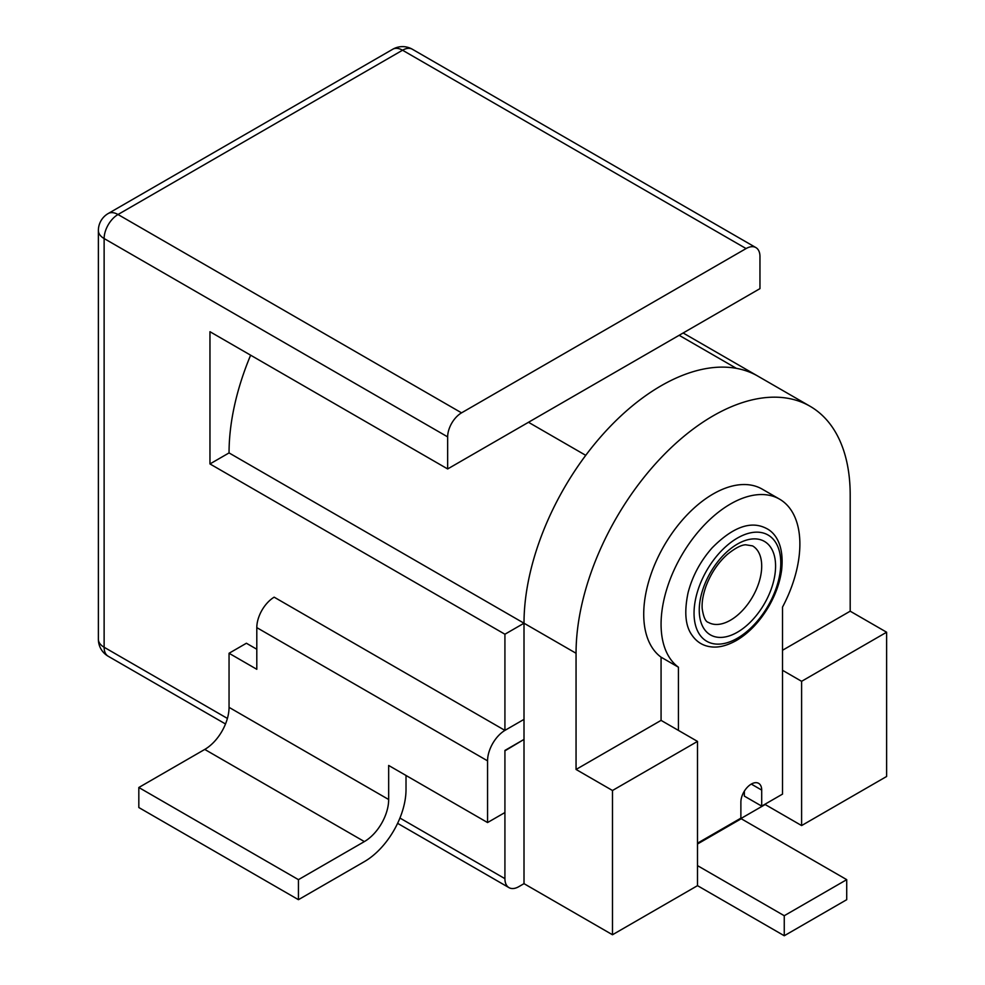 <?xml version="1.0" encoding="UTF-8"?>
<svg xmlns="http://www.w3.org/2000/svg" width="985" height="985" viewBox="0 0 985 985"><rect width="100%" height="100%" fill="white"/><g stroke="black" fill="none" stroke-linecap="round" stroke-linejoin="round"><path stroke-width="1.48" d="M759.964 256.58L759.964 288.63L528.489 422.282L447.658 468.946L447.658 436.884A19.626 11.327 -60 0 1 461.546 412.85L746.088 248.565A19.626 11.327 -60 0 1 755.901 247.592A19.626 11.327 -60 0 1 759.964 256.58M504.923 750.435L504.923 878.657A19.626 11.327 120 0 0 508.986 887.633A19.626 11.327 120 0 0 518.799 886.66L524.008 883.656L524.008 623.21L504.923 634.229L504.923 730.39L524.008 719.37L505.268 730.193A25.031 14.455 120 0 0 487.563 760.851L487.563 822.549L504.923 812.539L504.923 750.829L524.008 739.415L504.923 750.435M528.489 422.282L585.743 455.341A193.848 111.921 120 0 0 524.008 623.21A193.848 111.921 -60 0 1 608.619 428.13A193.848 111.921 -60 0 1 757.994 376.196A193.848 111.921 120 0 0 736.398 368.353L679.145 335.294M250.633 355.191A193.848 111.921 120 0 0 229.049 452.915L209.965 463.935L209.965 331.711L447.658 468.946M229.049 452.915L576.053 653.264A193.848 111.921 -60 0 1 660.664 458.185A193.848 111.921 -60 0 1 810.039 406.251A193.848 111.921 -60 0 1 850.19 494.987L850.19 611.192L782.521 650.26M209.965 463.935L504.923 634.229M256.802 649.25L246.398 643.242L229.049 653.264L256.802 669.295L256.802 627.617A25.031 14.455 120 0 1 274.162 597.169L504.923 730.39M886.623 632.222L801.605 681.312L801.605 825.565L886.623 776.476L886.623 632.222L850.19 611.192M801.605 825.565L765.173 804.523L740.991 818.486M524.008 883.656L612.485 934.753L697.503 885.663L697.503 741.409L661.07 720.38L576.053 769.457L576.053 653.264M801.605 681.312L782.521 670.292M697.503 741.409L612.485 790.499L576.053 769.457M612.485 790.499L612.485 934.753M678.419 730.39L678.419 667.202A98.155 56.662 -60 0 1 682.962 553.164A98.155 56.662 -60 0 1 779.554 499.136A98.155 56.662 -60 0 1 782.521 607.092L782.521 794.107L761.7 806.124L761.7 790.093A14.726 8.496 120 0 0 758.659 783.358A14.726 8.496 120 0 0 747.307 787.298A14.726 8.496 120 0 0 740.88 802.122L740.88 818.153L697.503 843.185M678.419 667.202L661.07 657.18A98.155 56.662 -60 0 1 665.614 543.141A98.155 56.662 -60 0 1 762.193 489.126L779.554 499.136M761.7 806.124L744.352 796.114L744.352 791.152M661.07 720.38L661.07 657.18M697.503 843.997L741.237 818.744L740.88 818.153M741.237 818.744L846.718 879.654L846.718 899.687L784.257 935.75L697.503 885.663M784.257 935.75L784.257 915.718L697.503 865.63M846.718 879.654L784.257 915.718M229.049 653.264L229.049 707.353A34.352 19.835 -60 0 1 204.757 749.425L138.823 787.495L138.823 807.528L298.443 899.687L298.443 879.654L364.376 841.584A34.352 19.835 120 0 0 388.669 799.512L388.669 765.456L487.563 822.549M138.823 787.495L298.443 879.654M298.443 899.687L364.376 861.629A58.891 33.995 120 0 0 406.017 789.502L406.017 775.478M461.546 412.85L118.003 214.508A19.626 11.327 -120 0 0 108.19 213.536A19.626 19.626 0 0 0 98.377 230.527A19.626 11.327 0 0 0 104.127 238.542A19.626 11.327 -60 0 1 118.003 214.508L402.545 50.223A19.626 11.327 -60 0 1 412.37 49.25A19.626 19.626 0 0 0 392.732 49.25A19.626 11.327 60 0 1 402.545 50.223L746.088 248.565M227.412 718.434L104.127 647.256A19.626 11.327 180 0 1 98.377 639.24A19.626 19.626 0 0 0 108.19 656.244A19.626 11.327 -60 0 1 104.127 647.256L104.127 238.542L447.658 436.884M399.935 818.042L504.923 878.657M737.408 638.231A61.341 35.411 -60 0 1 699.855 584.794A61.341 35.411 -60 0 1 774.973 541.418A61.341 35.411 -60 0 1 737.408 638.231M737.408 632.222A53.978 31.163 -60 0 1 704.361 585.201A53.978 31.163 -60 0 1 770.467 547.02A53.978 31.163 -60 0 1 737.408 632.222M730.476 620.205A44.165 25.499 -60 0 1 708.387 622.397C705.605 621.806 703.536 617.275 702.207 608.804C701.689 602.414 702.995 594.78 706.122 585.903C711.047 573.159 718.114 562.669 727.336 554.407C735.204 548.103 741.336 544.89 745.707 544.791L752.552 545.887A44.165 25.499 -60 0 1 761.7 566.116A44.165 25.499 -60 0 1 730.476 620.205M761.7 790.093L751.296 784.085M229.049 707.353L388.669 799.512M256.802 627.617L487.563 760.851M204.757 749.425L364.376 841.584M755.901 247.592L412.37 49.25M392.732 49.25L108.19 213.536M810.039 406.251L683.147 332.992M508.986 887.633L397.608 823.337M225.503 723.975L108.19 656.244M98.377 230.527L98.377 639.24M736.398 640.484C748.957 633.084 759.804 621.658 768.916 606.218C775.724 594.263 779.948 582.295 781.597 570.327C784.429 544.717 774.986 532.947 767.069 528.773C758.622 524.266 741.077 518.566 712.13 547.857C700.446 561.105 692.43 576.04 688.084 592.65C684.046 612.017 685.375 626.238 692.086 635.3C696.974 642.343 703.647 646.234 712.118 646.96C719.333 647.637 727.422 645.471 736.398 640.484"/></g></svg>
